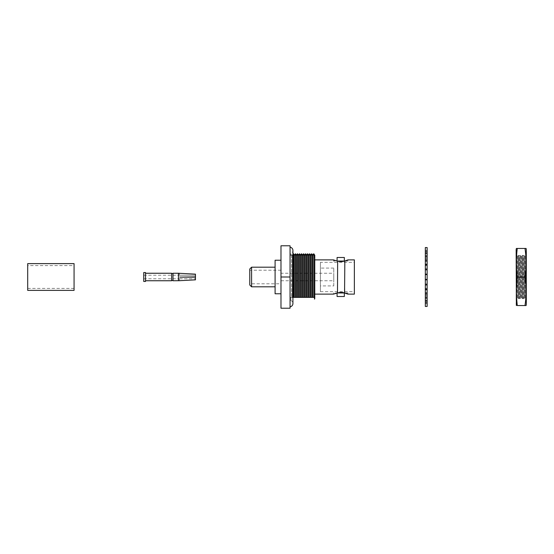 <?xml version="1.0" encoding="UTF-8"?>
<svg xmlns="http://www.w3.org/2000/svg" width="554" height="554" viewBox="0 0 554 554"><rect width="100%" height="100%" fill="white"/><g stroke="black" fill="none" stroke-linecap="round" stroke-linejoin="round"><path stroke-width="0.42" stroke-dasharray="2.77 2.08" d="M195.451 279.853L195.451 277.132L195.451 279.853L195.451 277.132L179.399 277.132L195.451 277.132L179.496 277.132L195.451 276.896L195.451 274.147L195.451 275.22L179.399 275.22L195.451 275.22L195.451 274.147M179.399 275.22L179.399 273.351L179.399 275.22M143.728 281.46L143.728 272.54M178.436 273.254L178.436 280.746M172.993 280.746L172.993 273.254M171.636 280.746L171.636 273.254M145.515 281.46L145.515 272.54M143.728 277L143.728 278.787L143.728 277M171.636 277L171.636 273.51L171.636 277M179.399 278.78L195.451 278.78L179.399 278.78L179.399 280.691L179.399 278.78M179.496 277.132L179.981 277.132M179.51 276.896L179.995 276.896M179.399 273.351L180.195 273.351L179.399 273.351M516.155 255.256L516.813 256.093L516.813 297.907L516.813 256.093L517.422 255.256L518.08 256.093L518.08 297.907L518.08 256.093L518.689 255.256L519.354 256.093L519.354 297.907L519.354 256.093L519.957 255.256L520.621 256.093L520.621 297.907L520.621 256.093L521.224 255.256L521.889 256.093L521.889 297.907L521.889 256.093L522.491 255.256L523.156 256.093L523.156 297.907L523.156 256.093L523.765 255.256L524.423 256.093L524.423 297.907L524.423 256.093L525.033 255.256L525.691 256.093L526.3 255.256L526.3 298.744L525.691 297.907L525.691 256.093L525.691 297.907L525.033 298.744L525.033 255.256L525.033 298.744L525.033 255.256L525.033 298.744L524.423 297.907L523.765 298.744L523.765 255.256L523.765 298.744L523.765 255.256L523.765 298.744L523.156 297.907L522.498 298.744L522.491 255.256L522.498 298.744L522.498 255.256L522.491 298.744L521.889 297.907L521.224 298.744L521.224 255.256L521.224 298.744L521.224 255.256L521.224 298.744L520.621 297.907L519.957 298.744L519.957 255.256L519.957 298.744L519.957 255.256L519.957 298.744L519.354 297.907L518.689 298.744L518.689 255.256L518.689 298.744L518.689 255.256L518.689 298.744L518.08 297.907L517.422 298.744L517.422 255.256L517.422 298.744L517.422 255.256L517.422 298.744L516.813 297.907L516.155 298.744L516.155 255.256L516.155 298.744M526.3 298.744L526.3 255.256M526.099 305.538L516.37 305.538M524.977 305.538C526.473 296.002 526.473 286.487 524.977 277L517.263 277L516.591 298.191M524.977 277C526.473 267.464 526.473 257.956 524.977 248.462L517.263 248.462C516.086 257.991 516.086 267.499 517.263 277M516.37 248.462L517.263 248.462M516.155 249.522L516.155 304.478M526.3 249.522L526.3 304.478M425.354 250.45L427.127 250.45L427.127 251.384L425.354 251.384L425.354 256.066L427.127 256.066L427.127 253.497L425.354 253.497L425.354 255.283L427.127 255.283L427.127 257.873L425.354 257.873L425.354 255.283M425.354 251.558L427.127 251.558L427.127 253.365L425.354 253.365L425.354 255.352L427.127 255.352L427.127 253.566L425.354 253.566M425.354 253.642L427.127 253.642L427.127 256.253L425.354 256.253L425.354 253.642L425.354 258.039L427.127 258.039L427.127 255.449L425.354 255.449M425.354 256.62L427.127 256.62L427.127 259.937L425.354 259.937L425.354 256.62L425.354 261.46L427.127 261.46L427.127 258.157L425.354 258.157M425.354 260.387L427.127 260.387L427.127 264.279L425.354 264.279L425.354 260.387L425.354 265.47L427.127 265.47L427.127 261.592L425.354 261.592M425.354 264.791L427.127 264.791L427.127 269.106L425.354 269.106L425.354 264.791L425.354 269.93L427.127 269.93L427.127 265.622L425.354 265.622M425.354 268.822L427.127 268.822L427.127 264.521L425.354 264.521L425.354 269.659L427.127 269.659L427.127 274.244L425.354 274.244L425.354 265.345L427.127 265.345L427.127 269.659L425.354 269.659L425.354 274.659L427.127 274.659L427.127 270.089L425.354 270.089M425.354 274.819L427.127 274.819L427.127 279.479L425.354 279.479L425.354 274.819L425.354 279.479L427.127 279.479L427.127 274.819L425.354 274.819M425.354 280.054L427.127 280.054L427.127 284.624L425.354 284.624L425.354 279.632L425.354 284.209L427.127 284.209L427.127 279.632L425.354 279.632M425.354 285.178L427.127 285.178L427.127 289.479L425.354 289.479L425.354 284.341L427.127 284.341L427.127 279.756L425.354 279.756L425.354 288.655L427.127 288.655L427.127 284.341L425.354 284.341L425.354 279.341L427.127 279.341L427.127 283.911L425.354 283.911M425.354 289.984L427.127 289.984L427.127 293.849L425.354 293.849L425.354 288.772L425.354 292.651L427.127 292.651L427.127 288.772L425.354 288.772M425.354 294.292L427.127 294.292L427.127 297.574L425.354 297.574L425.354 292.754L425.354 296.051L427.127 296.051L427.127 292.754L425.354 292.754M425.354 297.934L427.127 297.934L427.127 300.503L425.354 300.503L425.354 296.127L425.354 298.717L427.127 298.717L427.127 296.127L425.354 296.127M425.354 300.774L427.127 300.774L427.127 302.532L425.354 302.532L425.354 298.765L425.354 300.552L427.127 300.552L427.127 298.765L425.354 298.765M425.354 302.699L427.127 302.699L427.127 303.585L425.354 303.585L425.354 300.566L425.354 301.473L427.127 301.473L427.127 300.566L425.354 300.566M425.334 250.276L425.334 303.724L425.354 250.276M427.127 250.387L425.354 250.387L427.127 250.276L427.127 252.541L425.354 252.541L427.127 252.541L427.127 250.36M427.127 250.276L427.141 303.724L427.141 250.276M425.354 303.64L427.127 303.64L425.354 303.613L425.354 301.459L427.127 301.459L425.354 301.459L425.354 303.64M427.141 306.445L427.141 247.555M425.334 306.445L425.334 247.555M425.354 289.209L427.127 289.209L427.127 284.894L425.354 284.894L425.354 289.209L425.354 284.07L427.127 284.07L427.127 288.378L425.354 288.378M425.354 293.613L427.127 293.613L427.127 289.721L425.354 289.721L425.354 293.613L425.354 288.53L427.127 288.53L427.127 292.408L425.354 292.408M425.354 297.38L427.127 297.38L427.127 294.063L425.354 294.063L425.354 297.38L425.354 292.54L427.127 292.54L427.127 295.843L425.354 295.843M425.354 300.358L427.127 300.358L427.127 297.747L425.354 297.747L425.354 300.358L425.354 295.961L427.127 295.961L427.127 298.551L425.354 298.551M425.354 302.442L427.127 302.442L427.127 300.635L425.354 300.635L425.354 298.648L427.127 298.648L427.127 300.434L425.354 300.434M425.354 303.55L427.127 303.55L427.127 302.616L425.354 302.616L425.354 303.55L425.354 298.717M425.354 251.301L427.127 251.301L427.127 250.415L425.354 250.415L425.354 253.434L425.354 252.527L427.127 252.527L427.127 253.434L425.354 253.434M425.354 253.226L427.127 253.226L427.127 251.468L425.354 251.468L425.354 255.235L425.354 253.448L427.127 253.448L427.127 255.235L425.354 255.235M425.354 259.708L427.127 259.708L427.127 256.426L425.354 256.426L425.354 261.246L425.354 257.949L427.127 257.949L427.127 261.246L425.354 261.246M425.354 264.016L427.127 264.016L427.127 260.151L425.354 260.151L425.354 265.228L425.354 261.349L427.127 261.349L427.127 265.228L425.354 265.228M425.354 273.946L427.127 273.946L427.127 269.376L425.354 269.376L425.354 274.368L425.354 269.791L427.127 269.791L427.127 274.368L425.354 274.368M425.354 279.181L427.127 279.181L427.127 274.521L425.354 274.521L425.354 279.181L425.354 274.521L427.127 274.521L427.127 279.181L425.354 279.181M427.127 269.376L427.127 269.791M425.354 269.376L425.354 269.791M427.127 273.946L427.127 274.368M427.127 264.521L427.127 265.345M425.354 264.521L425.354 265.345M427.127 268.822L427.127 270.089M427.127 260.151L427.127 261.349M425.354 260.151L425.354 261.349M427.127 264.016L427.127 265.228M427.127 256.426L427.127 257.949M425.354 256.426L425.354 257.949M427.127 259.708L427.127 261.246M427.127 251.384L427.127 255.283M425.354 256.066L425.354 257.873M427.127 256.066L427.127 257.873M427.127 251.468L427.127 253.448M425.354 251.468L425.354 253.448M427.127 253.226L427.127 255.235M427.127 250.415L427.127 252.527M425.354 250.415L425.354 252.527M427.127 251.301L427.127 253.434M425.354 251.384L425.354 253.49L427.127 253.49L427.127 252.582L425.354 252.582M427.127 250.45L427.127 252.582M427.127 253.365L427.127 255.352M425.354 253.365L425.354 255.352M427.127 251.558L427.127 253.566M427.127 256.253L427.127 258.039M425.354 256.253L425.354 258.039M427.127 253.642L427.127 255.449M427.127 259.937L427.127 261.46M425.354 259.937L425.354 261.46M427.127 256.62L427.127 258.157M427.127 264.279L427.127 265.47M425.354 264.279L425.354 265.47M427.127 260.387L427.127 261.592M427.127 269.106L427.127 269.93M425.354 269.106L425.354 269.93M427.127 264.791L427.127 265.622M427.127 274.244L427.127 274.659M425.354 274.244L425.354 274.659M427.127 284.624L427.127 284.209M425.354 284.624L425.354 284.209M427.127 280.054L427.127 279.632M427.127 289.479L427.127 288.655M425.354 289.479L425.354 288.655M427.127 285.178L427.127 283.911M427.127 293.849L427.127 292.651M425.354 293.849L425.354 292.651M427.127 289.984L427.127 288.772M427.127 297.574L427.127 296.051M425.354 297.574L425.354 296.051M427.127 294.292L427.127 292.754M427.127 302.616L427.127 298.717M427.127 297.934L427.127 296.127M427.127 302.532L427.127 300.552M425.354 302.532L425.354 300.552M427.127 300.774L427.127 298.765M427.127 303.585L427.127 301.473M425.354 303.585L425.354 301.473M427.127 302.699L427.127 300.566M425.354 302.616L425.354 300.51L427.127 300.51L427.127 301.418L425.354 301.418M427.127 303.55L427.127 301.418M427.127 300.635L427.127 298.648M425.354 300.635L425.354 298.648M427.127 302.442L427.127 300.434M427.127 297.747L427.127 295.961M425.354 297.747L425.354 295.961M427.127 300.358L427.127 298.551M427.127 294.063L427.127 292.54M425.354 294.063L425.354 292.54M427.127 297.38L427.127 295.843M427.127 289.721L427.127 288.53M425.354 289.721L425.354 288.53M427.127 293.613L427.127 292.408M427.127 284.894L427.127 284.07M425.354 284.894L425.354 284.07M427.127 289.209L427.127 288.378M427.127 279.756L427.127 279.341M425.354 279.756L425.354 279.341M27.7 265.588L27.7 288.412L27.7 265.588L74.07 265.588L74.07 288.412L74.07 265.588M27.7 288.412L74.07 288.412M74.07 290.379L74.07 263.621M27.7 290.379L27.7 263.621M312.56 297.366L290.047 297.366L312.56 297.366L312.56 254.958M313.779 297.366L313.779 253.767M310.538 297.366L310.538 254.958M311.764 297.366L311.764 253.767M308.516 297.366L308.516 254.958M309.741 297.366L309.741 253.767M306.494 297.366L306.494 254.958M307.719 297.366L307.719 253.767M304.478 297.366L304.478 254.958M305.704 297.366L305.704 253.767M302.456 297.366L302.456 254.958M303.682 297.366L303.682 253.767M300.434 297.366L300.434 254.958M301.66 297.366L301.66 253.767M298.412 297.366L298.412 254.958M299.638 297.366L299.638 253.767M296.397 297.366L296.397 254.958M297.623 297.366L297.623 253.767M294.375 297.366L294.375 254.958M295.601 297.366L295.601 253.767M293.578 253.767L293.578 297.366L292.353 297.366L292.353 254.958L292.914 254.411L292.914 297.366L290.047 297.366L290.047 255.242L291.556 253.767L291.556 297.366L291.556 253.767L292.353 254.958L292.353 297.366L290.047 297.366L292.914 297.366L290.047 297.366L290.047 253.677A3.248 3.248 0 0 0 292.914 250.443M314.506 255.256L314.506 297.366L314.506 255.256L290.047 255.256L290.047 297.366L290.047 255.256L314.769 255.242L314.506 298.758M337.04 292.948L337.635 292.948A12.056 11.253 0 0 1 341.167 292.45A12.056 11.253 0 0 1 344.837 292.983L344.553 261.017L347.947 261.052L337.635 261.052A12.056 11.253 0 0 0 341.167 261.55A12.056 11.253 0 0 0 344.837 261.017M280.982 273.254L280.982 280.746L280.982 273.254L333.771 273.254L333.771 280.746L333.771 273.254M280.982 280.746L333.771 280.746M333.771 285.919L333.771 268.081L333.771 285.919L320.392 285.919L320.392 268.081L320.392 285.919M333.771 268.081L320.392 268.081M344.332 257.485L337.088 257.485M334.491 293.717L333.466 294.126L333.466 292.948M320.392 262.326L320.392 291.674L320.392 262.326L354.366 262.326L354.366 291.674L354.366 262.326M320.392 291.674L354.366 291.674M290.047 306.784L290.047 247.216L290.047 306.784M290.047 255.256L290.047 297.366L290.885 297.366L290.047 297.366L290.047 300.538L290.885 300.538L290.885 297.366L290.885 300.538A3.248 3.248 0 0 1 292.914 303.557M280.982 283.78L280.982 270.22L280.982 283.78L249.771 283.78L249.771 270.22L249.771 283.78M280.982 270.22L249.771 270.22M275.096 286.806L275.096 267.194L275.096 286.806M280.982 260.235L280.982 293.765L280.982 260.235M314.769 259.874L314.506 294.126L314.506 259.874M354.366 294.126L354.366 259.874M344.837 292.983L347.005 293.745M347.711 294.022L347.947 292.948L344.553 292.983M347.947 261.052L347.947 259.874L347.039 260.242M334.443 260.269L337.04 261.052L333.466 261.052L337.497 261.052L337.497 292.948L347.947 292.948M333.709 259.978L333.466 261.052M290.047 253.677L290.047 297.366L290.885 297.366L290.047 297.366L290.047 300.538M290.047 308.211L290.047 245.789L280.982 245.789L280.982 308.211L290.047 308.211M275.096 293.765L275.096 260.235M251.585 286.806L251.585 267.194M249.771 269.002L249.771 284.998M290.047 277L280.982 277M337.088 296.515L344.332 296.515M143.728 275.213L179.399 275.213M143.728 278.787L179.399 278.787"/><path stroke-width="0.83" d="M195.451 274.147L180.182 273.351L195.451 274.147L195.451 276.896L179.981 277.132L195.451 277.132L195.451 279.853L179.51 280.691L195.451 279.853M178.436 280.746L178.436 273.254L172.993 273.254L172.993 280.746L179.524 280.691M145.515 277L145.515 281.46L143.728 281.46L143.728 272.54L145.515 272.54L145.515 277M145.515 273.254L171.636 273.254L171.636 280.746L145.515 280.746M516.37 305.538L516.155 249.522L516.37 248.462L517.263 248.462C516.086 257.963 516.086 267.478 517.263 277C516.086 286.501 516.086 296.009 517.263 305.538L526.099 305.538L526.3 304.478L526.3 249.522L526.099 248.462L524.977 248.462C526.473 257.998 526.473 267.513 524.977 277C526.473 286.536 526.473 296.044 524.977 305.538L526.009 305.538M524.977 277L517.263 277M526.099 248.462L517.263 248.462M516.591 298.191L517.263 305.538M427.141 247.555L427.141 306.445L425.334 306.445L425.334 247.555L427.141 247.555M74.07 263.621L74.07 290.379L27.7 290.379L27.7 263.621L74.07 263.621M312.56 297.366L312.56 254.958L313.779 253.767L313.779 297.366L292.353 297.366M313.779 253.767L314.769 255.242L314.769 298.758L314.506 297.366L313.779 297.366M310.538 297.366L310.538 254.958L311.764 253.767L311.764 297.366M308.516 297.366L308.516 254.958L309.741 253.767L309.741 297.366M306.494 297.366L306.494 254.958L307.719 253.767L307.719 297.366M304.478 297.366L304.478 254.958L305.704 253.767L305.704 297.366M302.456 297.366L302.456 254.958L303.682 253.767L303.682 297.366M300.434 297.366L300.434 254.958L301.66 253.767L301.66 297.366M298.412 297.366L298.412 254.958L299.638 253.767L299.638 297.366M296.397 297.366L296.397 254.958L297.623 253.767L297.623 297.366M294.375 297.366L294.375 254.958L295.601 253.767L295.601 297.366M290.047 306.784A3.248 3.248 0 0 0 292.914 303.557L292.914 250.443L292.914 254.411L293.578 253.767L293.578 297.366M314.506 299.153L314.506 297.366L292.914 297.366L314.506 297.366L292.914 297.366L292.914 303.557M344.837 261.017L344.553 292.983L347.947 294.126L354.366 294.126L354.366 259.874L347.947 259.874L344.837 261.017A12.056 11.253 180 0 1 341.167 261.55A12.056 11.253 180 0 1 337.635 261.052L337.497 292.948L333.466 294.126L314.769 294.126M344.553 292.983L337.635 292.948A12.056 11.253 180 0 1 341.167 292.45A12.056 11.253 180 0 1 344.837 292.983M337.088 261.052L337.088 257.485L344.332 257.485L344.332 261.052M344.332 292.948L344.332 296.515L337.088 296.515L337.088 292.948M292.914 250.443A3.248 3.248 0 0 0 290.047 247.216M251.585 286.806L249.771 284.998L249.771 269.002L251.585 267.194L251.585 286.806L275.096 286.806M251.585 267.194L275.096 267.194M280.982 260.235L275.096 260.235L275.096 293.765L280.982 293.765M314.769 259.874L333.466 259.874L337.04 261.052L344.574 261.052L345.938 260.622M347.005 293.745L347.711 294.022M347.039 260.242L345.973 260.615M334.443 260.269L333.709 259.978M334.491 293.717L335.475 293.378M335.599 293.336L337.04 292.948M290.047 245.789L290.047 308.211L280.982 308.211L280.982 245.789L290.047 245.789M290.047 277L280.982 277M171.636 280.49L172.993 280.49M171.636 273.51L172.993 273.51M180.209 273.351L178.436 273.254M294.375 254.958L293.578 253.767M296.397 254.958L295.601 253.767M298.412 254.958L297.623 253.767M300.434 254.958L299.638 253.767M302.456 254.958L301.66 253.767M304.478 254.958L303.682 253.767M306.494 254.958L305.704 253.767M308.516 254.958L307.719 253.767M310.538 254.958L309.741 253.767M312.56 254.958L311.764 253.767"/></g></svg>
